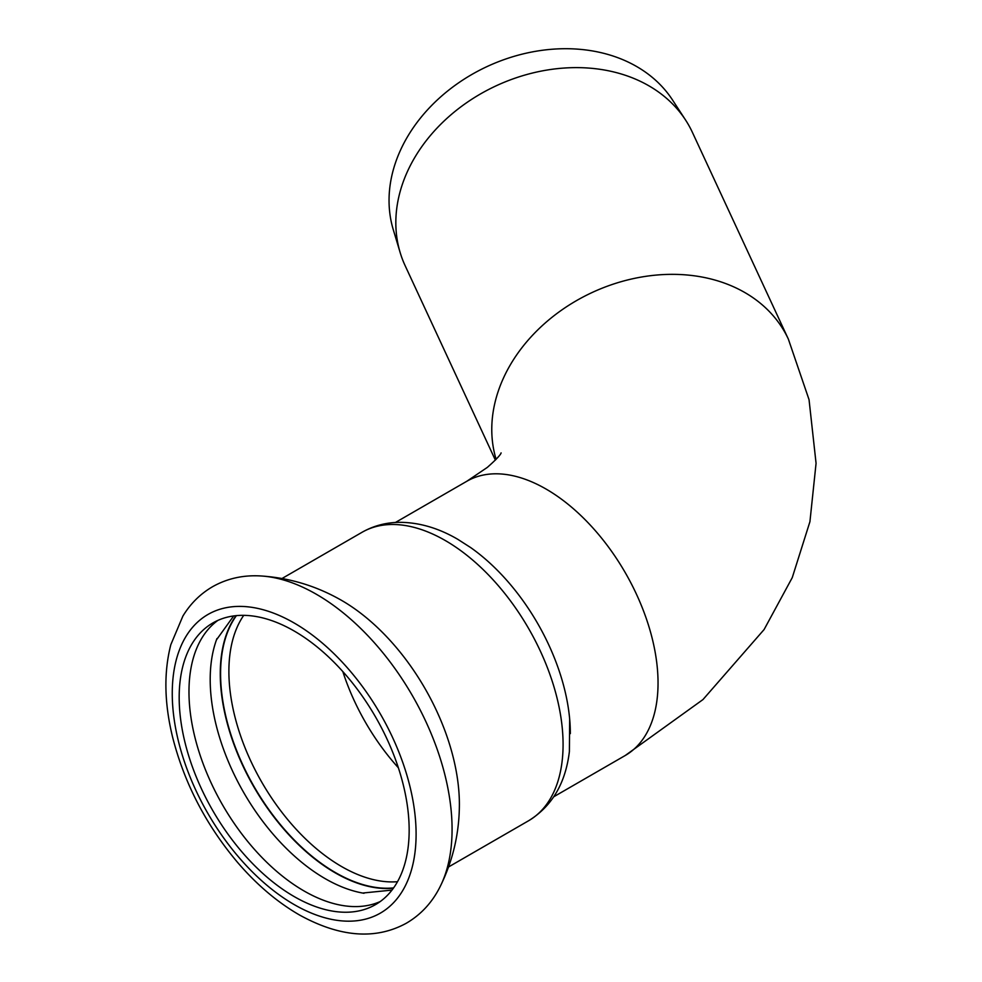 <?xml version="1.0" encoding="UTF-8"?>
<svg xmlns="http://www.w3.org/2000/svg" width="982" height="982" viewBox="0 0 982 982"><rect width="100%" height="100%" fill="white"/><g stroke="black" fill="none" stroke-linecap="round" stroke-linejoin="round"><path stroke-width="1.47" d="M440.034 886.832C452.346 861.987 458.778 835.731 459.343 808.051A166.547 96.15 -120 0 0 459.392 804.381A166.547 96.15 -120 0 0 341.626 600.407A166.547 96.15 -120 0 0 338.422 598.615C314.166 585.272 288.217 577.711 260.549 575.943C243.241 574.949 227.345 578.472 212.885 586.536C200.549 593.656 190.545 603.513 182.885 616.095L170.843 644.622C163.699 672.363 164.301 703.222 172.623 737.224C184.321 783.145 205.95 824.855 237.509 862.331C256.768 884.782 277.562 902.409 299.891 915.212C340.165 937.27 375.59 939.958 406.192 923.301C420.799 914.794 432.08 902.642 440.034 886.832A191.858 110.77 -120 0 0 452.076 829.274A191.858 110.77 -120 0 0 316.413 594.294A191.858 110.77 -120 0 0 260.549 575.943M216.948 638.57A162.619 93.891 -120 0 0 216.47 639.859A162.619 93.891 -120 0 0 210.197 679.495A162.619 93.891 -120 0 0 362.653 893.043A162.619 93.891 -120 0 0 364.003 893.276M217.906 620.379A162.619 93.891 -120 0 0 188.974 691.745A162.619 93.891 -120 0 0 256.781 851.983A162.619 93.891 -120 0 0 380.23 901.55M236.036 615.665A162.619 93.891 -120 0 0 220.263 673.689A162.619 93.891 -120 0 0 278.078 822.265A162.619 93.891 -120 0 0 393.389 888.207M496.106 459.33A158.347 124.886 -24.9 0 1 491.773 429.441A158.347 124.886 -24.9 0 1 644.732 276.494A158.347 124.886 -24.9 0 1 788.362 339.121L692.42 132.398A158.347 124.886 155.1 0 0 685.62 120.111L672.572 100.066A154.935 122.198 155.1 0 0 504.331 59.509A154.935 122.198 155.1 0 0 389.044 200.475A154.935 122.198 155.1 0 0 393.279 229.69L400.165 252.595A158.347 124.886 155.1 0 0 405.161 265.729L495.37 460.104M685.62 120.111A158.347 124.886 155.1 0 0 513.672 78.658A158.347 124.886 155.1 0 0 395.832 222.73A158.347 124.886 155.1 0 0 400.165 252.595M570.346 733.628A158.347 91.424 -120 0 0 569.67 719.045A158.347 91.424 -120 0 0 470.673 547.575L457.784 539.314C438.708 528.169 419.498 522.51 400.153 522.326C386.405 522.363 373.712 525.677 362.039 532.293L282.043 578.484M409.163 830.183A162.619 93.891 -120 0 0 338.176 666.52A162.619 93.891 -120 0 0 212.861 622.956A162.619 93.891 -120 0 0 179.178 697.404A162.619 93.891 -120 0 0 250.165 861.054A162.619 93.891 -120 0 0 375.48 904.631A162.619 93.891 -120 0 0 409.163 830.183M236.404 615.628A162.423 93.781 -120 0 0 220.582 673.664A162.423 93.781 -120 0 0 278.385 822.13A162.423 93.781 -120 0 0 393.598 887.9M243.732 615.346A159.415 92.038 -120 0 0 228.892 671.307A159.415 92.038 -120 0 0 397.514 881.701M342.828 671.565A159.415 92.038 -120 0 0 398.361 767.764M501.139 452.96C500.636 452.604 503.545 453.119 487.317 467.395L466.904 481.217A158.347 91.424 60 0 1 546.078 489.061A158.347 91.424 60 0 1 649.519 628.603A158.347 91.424 60 0 1 625.252 755.489L553.787 796.746M569.67 719.045L569.388 751.549C565.558 783.268 551.958 806.332 528.586 820.756A166.547 96.15 -120 0 0 563.079 744.516A166.547 96.15 -120 0 0 445.312 540.542A166.547 96.15 -120 0 0 362.039 532.293M416.098 834.184A172.415 99.55 -120 0 0 294.17 623.005A172.415 99.55 -120 0 0 172.255 693.402A172.415 99.55 -120 0 0 294.17 904.569A172.415 99.55 -120 0 0 416.098 834.184M362.653 893.043L391.978 890.097M216.47 639.859L233.691 615.935M466.904 481.217L395.439 522.473M528.586 820.756L448.578 866.946M625.252 755.489L702.977 699.565L764.094 629.548L792.253 577.637L809.929 521.688L816.067 463.308L809.045 399.674L788.362 339.121"/></g></svg>
